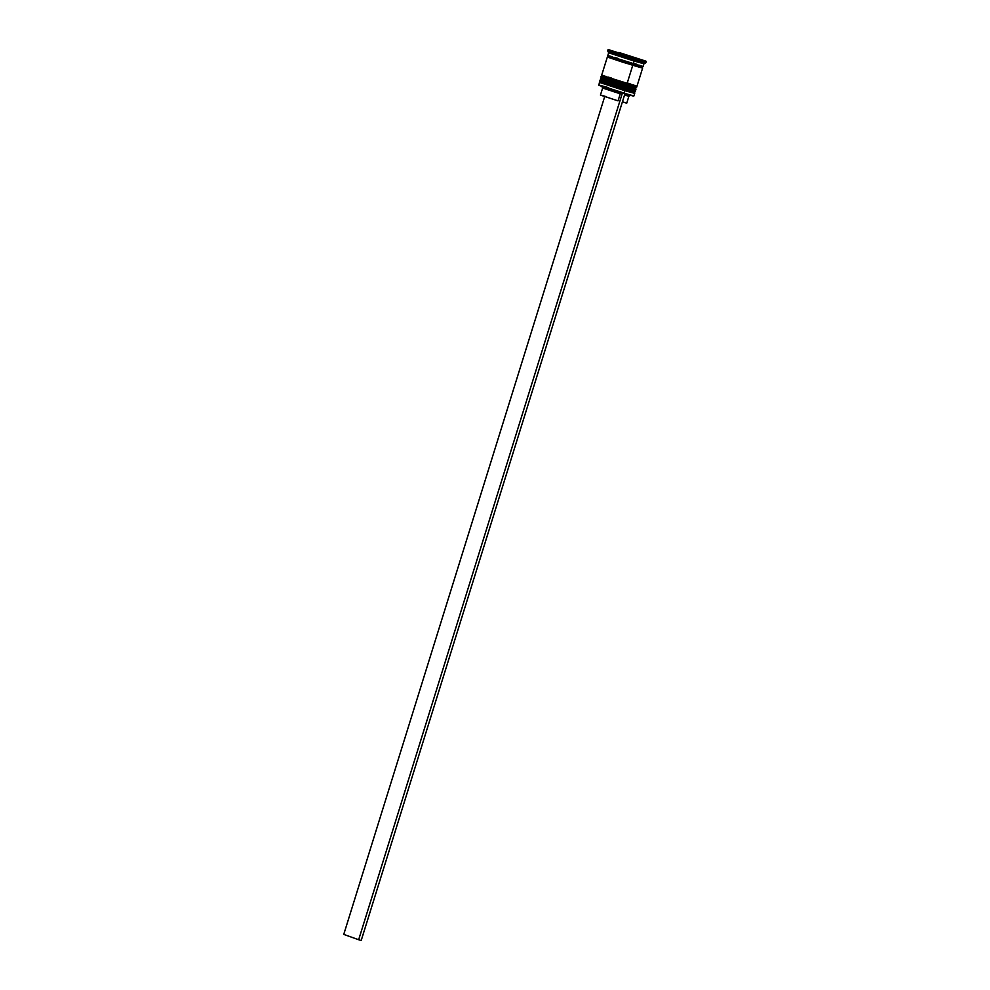 <?xml version="1.0" encoding="UTF-8"?>
<svg xmlns="http://www.w3.org/2000/svg" width="990" height="990" viewBox="0 0 990 990"><rect width="100%" height="100%" fill="white"/><g stroke="black" fill="none" stroke-linecap="round" stroke-linejoin="round"><path stroke-width="1.49" d="M635.184 91.637L625.383 88.989L624.752 89.706L627.549 90.535M635.122 90.511L635.345 91.414L625.47 88.704L635.283 91.352M600.126 80.487L635.258 91.699L634.33 92.33L624.752 89.706L625.47 88.704L600.942 80.574M600.757 79.806L599.965 80.71L625.383 88.989L600.027 80.759M629.949 91.228L634.107 92.243M633.588 92.008L630.692 90.969M628.452 90.214L625.779 89.335M621.658 88.766L624.74 89.694L624.851 90.684L599.445 82.405L600.559 81.811L607.155 83.568M604.741 82.875L600.695 81.811M601.116 82.096L603.999 83.123M606.239 83.878L618.416 87.764M609.951 84.398L602.267 82.529L624.74 89.694L606.412 83.94C600.732 82.331 598.579 81.254 599.965 80.71M636.508 87.405L626.695 84.756L626.076 85.474L626.695 84.756L636.57 87.467L635.642 88.098L626.076 85.462L626.175 86.439L636.05 89.15L626.175 86.439L625.73 87.862L635.605 90.573L635.456 88.036M636.434 86.279L636.657 87.182L626.781 84.472L636.595 87.12M601.437 76.255L626.695 84.756L602.254 76.341M602.081 75.574L601.289 76.478L626.695 84.756L601.351 76.527M631.274 86.996L635.432 88.011M634.899 87.776L632.016 86.736M629.764 85.982L627.091 85.103M610.632 80.883L600.757 78.173L600.324 79.584L625.73 87.862L626.175 86.439L600.757 78.173L601.87 77.579L608.466 79.336M606.066 78.631L602.019 77.579M602.427 77.864L605.323 78.891M607.563 79.645L619.728 83.531M622.982 84.534L607.736 79.707C602.044 78.099 599.903 77.022 601.289 76.478M611.263 80.165L603.591 78.297L626.064 85.462L626.175 86.439L600.769 78.16M633.13 63.843L632.61 64.437L608.479 56.616L632.61 64.437L632.709 65.253L607.786 57.061M633.526 96.092L598.653 84.954L624.059 93.221L624.851 90.684L623.849 93.456L633.563 96.129L624.059 93.221L633.934 95.931L634.726 93.394L624.851 90.684L634.726 93.382L634.145 92.268M608.132 49.5L635.58 58.447L608.132 49.5L607.699 50.911L608.677 52.779L634.083 61.046L608.664 52.767L607.786 55.589L633.204 63.867L634.083 61.046L633.204 63.867L643.079 66.578L643.958 63.756L634.083 61.046L635.147 59.858L607.699 50.923L635.147 59.858L634.083 61.046L643.958 63.768L645.802 62.791L635.147 59.858L645.814 62.778L646.247 61.368L635.58 58.447L635.147 59.858L635.58 58.447L645.616 61.058L618.8 52.433L646.247 61.368M642.052 67.704L632.771 65.278L627.054 83.618L636.929 86.34L642.634 67.988L608.306 57.16M617.822 59.14L608.479 56.616M616.436 52.26L627.289 55.155L616.436 52.26M609.308 85.115L599.445 82.405L598.839 85.326L623.849 93.456L599.779 85.474M624.517 95.077L628.885 96.228L624.517 95.077M622.512 101.747L626.695 103.269L628.898 96.216L630.741 95.25M638.76 59.19L628.91 55.663L638.76 59.19M637.832 59.004L627.078 55.786L637.832 59.004M625.457 55.279L613.812 51.257L625.457 55.279M614.79 51.789L613.788 51.257L614.79 51.789M642.696 66.516L642.287 67.827L640.58 67.53L632.709 65.253L632.61 64.437M642.56 60.044L611.832 50.824L642.56 60.044M608.664 52.767L611.053 53.312M617.661 58.299L614.728 57.432M612.191 56.69L607.947 55.589M607.823 55.626L643.042 66.54M642.485 66.293L639.453 65.204M637.102 64.412L634.293 63.484M620.507 60.712L607.526 57.086L622.673 62.172L641.557 67.778L633.786 64.882M607.353 56.999L601.635 75.339L627.054 83.618L632.771 65.278L607.835 57.061M611.511 78.061L608.565 77.183M606.041 76.453L601.796 75.339M601.673 75.389L636.892 86.291M636.335 86.043L633.303 84.954M630.939 84.162L628.143 83.247M610.199 82.294L607.254 81.415M604.717 80.685L600.472 79.571M600.348 79.621L635.568 90.535M635.011 90.276L631.979 89.187M629.628 88.395L626.818 87.479M607.699 50.923L611.511 51.839M599.445 82.393L624.851 90.684L624.74 89.694M598.653 84.954L608.528 87.652M628.737 56.207L638.847 58.917L628.737 56.207M620.247 93.802L621.312 92.615L620.247 93.802L602.638 88.036L620.247 93.802L618.045 100.869L620.247 93.802M601.673 86.192L602.638 88.048L608.751 89.694M602.638 88.036L600.435 95.102L618.045 100.869L600.497 95.09M606.548 96.748L601.796 95.386M361.202 940.5L624.925 93.778L361.202 940.5L358.665 939.745L622.388 93.023L358.665 939.745L361.202 940.5M604.68 96.636L343.753 934.399L358.665 939.745L343.753 934.399L604.68 96.636M608.145 55.749L607.736 57.061L617.29 59.734"/></g></svg>
